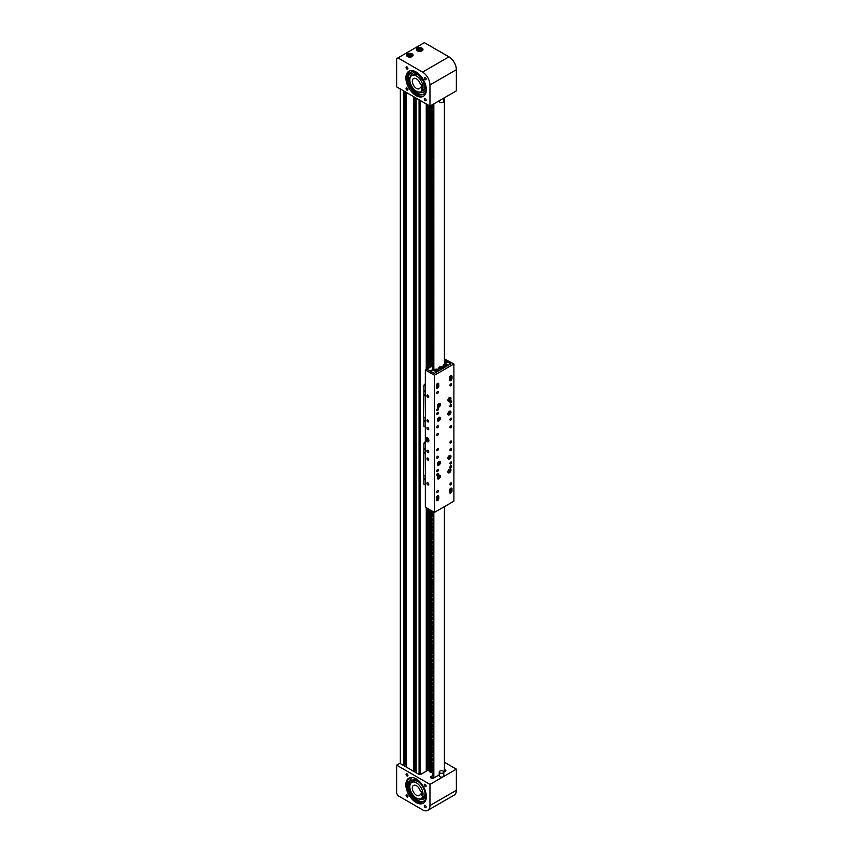 <?xml version="1.0" encoding="UTF-8"?>
<svg xmlns="http://www.w3.org/2000/svg" width="853" height="853" viewBox="0 0 853 853"><rect width="100%" height="100%" fill="white"/><g stroke="black" fill="none" stroke-linecap="round" stroke-linejoin="round"><path stroke-width="1.28" d="M432.364 771.773L429.805 771.89L429.805 509.742M429.805 771.283L429.635 509.646L429.635 771.165M429.635 771.101L426.255 769.864M432.706 124.431A2.218 1.279 120 0 0 432.684 124.719A2.218 1.279 120 0 0 433.015 125.636M432.706 147.302A2.218 1.279 120 0 0 432.684 147.59A2.218 1.279 120 0 0 433.015 148.507M432.706 170.163A2.218 1.279 120 0 0 432.684 170.451A2.218 1.279 120 0 0 433.015 171.368M432.706 193.023A2.218 1.279 120 0 0 432.684 193.311A2.218 1.279 120 0 0 433.015 194.228M432.706 215.894A2.218 1.279 120 0 0 432.684 216.182A2.218 1.279 120 0 0 433.015 217.099M432.706 238.755A2.218 1.279 120 0 0 432.684 239.043A2.218 1.279 120 0 0 433.015 239.96M432.706 261.615A2.218 1.279 120 0 0 432.684 261.903A2.218 1.279 120 0 0 433.015 262.82M432.706 284.486A2.218 1.279 120 0 0 432.684 284.774A2.218 1.279 120 0 0 433.015 285.691M432.706 307.347A2.218 1.279 120 0 0 432.684 307.634A2.218 1.279 120 0 0 433.015 308.551M432.706 330.207A2.218 1.279 120 0 0 432.684 330.495A2.218 1.279 120 0 0 433.015 331.412M432.706 353.078A2.218 1.279 120 0 0 432.684 353.366A2.218 1.279 120 0 0 433.015 354.283M432.706 513.122A2.218 1.279 120 0 0 432.684 513.41A2.218 1.279 120 0 0 433.015 514.327L433.015 513.474M432.706 535.983A2.218 1.279 120 0 0 432.684 536.27A2.218 1.279 120 0 0 433.015 537.187L433.015 536.345M432.706 558.854A2.218 1.279 120 0 0 432.684 559.141A2.218 1.279 120 0 0 433.015 560.058L433.015 559.205M432.706 581.714A2.218 1.279 120 0 0 432.684 582.002A2.218 1.279 120 0 0 433.015 582.919L433.015 582.066M432.706 604.574A2.218 1.279 120 0 0 432.684 604.862A2.218 1.279 120 0 0 433.015 605.779L433.015 604.937M432.706 627.445A2.218 1.279 120 0 0 432.684 627.733A2.218 1.279 120 0 0 433.015 628.65L433.015 627.797M432.706 650.306A2.218 1.279 120 0 0 432.684 650.594A2.218 1.279 120 0 0 433.015 651.511L433.015 650.658M432.706 673.166A2.218 1.279 120 0 0 432.684 673.454A2.218 1.279 120 0 0 433.015 674.371L433.015 673.529M432.706 696.037A2.218 1.279 120 0 0 432.684 696.325A2.218 1.279 120 0 0 433.015 697.242L433.015 696.389M432.706 718.898A2.218 1.279 120 0 0 432.684 719.186A2.218 1.279 120 0 0 433.015 720.103L433.015 719.25M432.706 741.758A2.218 1.279 120 0 0 432.684 742.046A2.218 1.279 120 0 0 433.015 742.963L433.015 742.121M432.706 764.629A2.218 1.279 120 0 0 432.684 764.917A2.218 1.279 120 0 0 433.015 765.834M404.77 91.548L404.578 766.069M406.081 764.608L404.77 764.555M404.866 764.491L404.866 91.612M414.665 97.263L414.483 771.784M415.987 770.323L414.665 770.27M414.771 770.206L414.771 97.327M426.255 103.949L426.255 369.466M426.255 507.695L426.255 771.197M427.492 770.195L426.255 770.909M425.21 77.484A1.311 0.757 -120 0 0 424.549 77.42A1.311 0.757 -120 0 0 424.357 78.465A1.311 0.757 -120 0 0 425.21 79.617A1.311 0.757 -120 0 0 425.86 79.681A1.311 0.757 -120 0 0 426.063 78.636A1.311 0.757 -120 0 0 425.21 77.484M407.009 66.971A1.311 0.757 -120 0 0 406.348 66.907A1.311 0.757 -120 0 0 406.145 67.952A1.311 0.757 -120 0 0 407.009 69.104A1.311 0.757 -120 0 0 407.659 69.178A1.311 0.757 -120 0 0 407.862 68.123A1.311 0.757 -120 0 0 407.009 66.971M407.009 87.987A1.311 0.757 -120 0 0 406.348 87.923A1.311 0.757 -120 0 0 406.145 88.979A1.311 0.757 -120 0 0 407.009 90.13A1.311 0.757 -120 0 0 407.659 90.194A1.311 0.757 -120 0 0 407.862 89.138A1.311 0.757 -120 0 0 407.009 87.987M425.21 98.5A1.311 0.757 -120 0 0 424.549 98.436A1.311 0.757 -120 0 0 424.357 99.481A1.311 0.757 -120 0 0 425.21 100.633A1.311 0.757 -120 0 0 425.86 100.697A1.311 0.757 -120 0 0 426.063 99.652A1.311 0.757 -120 0 0 425.21 98.5M407.83 73.113A15.173 8.754 -120 0 0 407.371 77.154L409.173 77.506A12.603 7.272 60 0 0 411.061 84.948M422.043 48.173A3.263 1.887 0 0 0 418.482 47.768A3.263 1.887 0 0 0 416.467 49.506A3.263 1.887 0 0 0 417.426 50.839A3.263 1.887 0 0 0 420.987 51.255A3.263 1.887 0 0 0 423.003 49.506A3.263 1.887 0 0 0 422.043 48.173M412.148 53.888A3.263 1.887 0 0 0 408.587 53.483A3.263 1.887 0 0 0 406.572 55.221A3.263 1.887 0 0 0 407.521 56.554A3.263 1.887 0 0 0 411.082 56.97A3.263 1.887 0 0 0 413.097 55.221A3.263 1.887 0 0 0 412.148 53.888M416.104 71.993A14.469 8.349 -120 0 0 408.875 71.279A14.469 8.349 -120 0 0 406.657 82.869A14.469 8.349 -120 0 0 416.104 95.621A14.469 8.349 -120 0 0 423.333 96.336A14.469 8.349 -120 0 0 425.551 84.746A14.469 8.349 -120 0 0 416.104 71.993M409.472 70.98A14.469 8.349 -120 0 0 407.969 82.73A14.469 8.349 -120 0 0 417.256 94.95A14.469 8.349 -120 0 0 423.888 95.962M408.502 72.995A14.469 8.349 -120 0 0 407.862 77.25M396.634 58.654L396.634 86.857L429.965 106.092L456.366 90.855L456.366 69.701A10.503 6.067 -120 0 0 448.945 56.842L424.357 42.65L396.634 58.654M429.965 106.092L429.965 84.948A10.503 6.067 -120 0 0 422.544 72.089L397.956 57.897M409.184 74.094A13.413 7.752 -120 0 0 408.768 77.42M411.519 86.398A13.413 7.752 -120 0 0 417.906 93.318M418.823 73.987A10.94 6.323 -120 0 0 416.488 72.846A10.94 6.323 -120 0 0 412.777 73.091L412.617 73.187A10.94 6.323 -120 0 0 410.421 77.005M419.154 92.124A10.94 6.323 -120 0 0 419.847 92.38A10.94 6.323 -120 0 0 423.557 92.135L423.717 92.049A10.94 6.323 -120 0 0 425.967 86.356M408.662 73.262A14.469 8.349 -120 0 0 408.182 76.759M408.768 73.422A14 8.082 -120 0 0 408.192 77.314M409.099 73.955A13.413 7.752 -120 0 0 408.598 77.388M423.909 93.969A13.339 7.698 60 0 1 411.604 87.219L411.466 86.675A13.413 7.752 -120 0 0 414.857 91.1M419.879 75.011A10.94 6.323 -120 0 0 416.317 72.942A10.94 6.323 -120 0 0 412.617 73.187M423.557 92.135A10.94 6.323 -120 0 0 425.615 84.927M421.254 91.612L424.016 81.941L417.842 74.531L411.924 75.437M416.914 74.179A9.33 5.385 -120 0 0 414.291 74.136A9.33 5.385 -120 0 0 413.748 74.392L411.764 75.533A9.33 5.385 60 0 1 416.435 75.992A9.33 5.385 60 0 1 422.534 84.223A9.33 5.385 60 0 1 421.105 91.697A9.33 5.385 60 0 1 416.435 91.239A9.33 5.385 60 0 1 410.336 83.008A9.33 5.385 60 0 1 411.764 75.533M421.105 91.697L423.077 90.557A9.33 5.385 -120 0 0 423.568 90.205A9.33 5.385 -120 0 0 425.018 86.473M420.348 87.39L421.649 88.147L421.649 85.097L420.348 84.351A5.832 3.369 -120 0 0 416.435 78.849A5.832 3.369 -120 0 0 413.513 78.561A5.832 3.369 -120 0 0 412.628 83.231A5.832 3.369 -120 0 0 416.435 88.381A5.832 3.369 -120 0 0 419.356 88.669A5.832 3.369 -120 0 0 420.348 87.39L421.649 86.643M409.579 71.364L409.792 72.292L409.579 71.364M407.926 79.542L408.139 80.47L407.926 79.542M410.805 87.059L411.594 86.004L410.943 87.603A13.339 7.698 -120 0 0 423.589 94.171A13.339 7.698 -120 0 0 426.319 88.947M414.046 71.044L413.94 71.556A12.603 7.272 -120 0 0 411.125 72.132A12.603 7.272 -120 0 0 409.259 74.211L409.92 73.827A12.603 7.272 60 0 1 411.466 71.951M409.259 74.211L408.171 72.462M407.03 77.591L408.512 77.89A12.603 7.272 -120 0 0 410.943 86.366M408.512 77.89L409.173 77.506M413.94 71.556L414.526 71.225M420.881 50.359L421.297 49.463L420.156 48.802L418.588 49.037L418.173 49.943L420.881 50.359M418.588 50.178L418.588 49.037M420.358 50.444L419.111 50.487M420.102 50.476L420.156 48.802M410.975 56.074L411.391 55.178L410.25 54.517L408.694 54.752L408.278 55.658L410.975 56.074M408.694 55.903L408.694 54.752M410.453 56.159L409.216 56.202M410.208 56.191L410.25 54.517M425.21 807.514A1.311 0.757 60 0 1 424.357 806.362A1.311 0.757 60 0 1 424.549 805.317A1.311 0.757 60 0 1 425.21 805.381A1.311 0.757 60 0 1 426.063 806.533A1.311 0.757 60 0 1 425.86 807.578A1.311 0.757 60 0 1 425.21 807.514M407.009 797.001A1.311 0.757 60 0 1 406.145 795.849A1.311 0.757 60 0 1 406.348 794.804A1.311 0.757 60 0 1 407.009 794.868A1.311 0.757 60 0 1 407.862 796.02A1.311 0.757 60 0 1 407.659 797.065A1.311 0.757 60 0 1 407.009 797.001M407.009 775.985A1.311 0.757 60 0 1 406.145 774.833A1.311 0.757 60 0 1 406.348 773.788A1.311 0.757 60 0 1 407.009 773.852A1.311 0.757 60 0 1 407.862 775.004A1.311 0.757 60 0 1 407.659 776.049A1.311 0.757 60 0 1 407.009 775.985M425.21 786.498A1.311 0.757 60 0 1 424.357 785.346A1.311 0.757 60 0 1 424.549 784.291A1.311 0.757 60 0 1 425.21 784.355A1.311 0.757 60 0 1 426.063 785.506A1.311 0.757 60 0 1 425.86 786.562A1.311 0.757 60 0 1 425.21 786.498M432.428 775.729L431.117 776.486A1.866 1.077 0 0 0 430.573 777.254A1.866 1.077 0 0 0 431.117 778.011A1.866 1.077 0 0 0 433.761 778.011L439.252 774.844M411.061 791.819A12.603 7.272 60 0 1 409.92 788.94L408.502 789.579A15.173 8.754 60 0 1 407.361 783.683M423.888 802.833A14.469 8.349 60 0 1 417.256 801.831A14.469 8.349 60 0 1 407.969 789.601A14.469 8.349 60 0 1 409.472 777.861M416.104 802.492A14.469 8.349 60 0 1 406.657 789.75A14.469 8.349 60 0 1 408.875 778.149A14.469 8.349 60 0 1 416.104 778.864A14.469 8.349 60 0 1 425.551 791.616A14.469 8.349 60 0 1 423.333 803.206A14.469 8.349 60 0 1 416.104 802.492M408.886 789.409A14.469 8.349 60 0 1 407.862 784.163M396.634 793.354L396.634 765.152L429.965 784.397L429.965 805.541A10.503 6.067 60 0 1 427.79 810.35A10.503 6.067 60 0 1 422.544 809.828L397.956 795.636L396.634 793.354M427.982 770.195L420.518 774.513A0.938 0.544 0 0 1 419.196 774.513L399.812 763.318L396.634 765.152M443.784 772.232L445.309 771.347A1.866 1.077 0 0 0 445.852 770.579A1.866 1.077 0 0 0 444.402 769.534M444.402 762.241L456.366 769.15L429.965 784.397M456.366 769.15L456.366 790.304A10.503 6.067 60 0 1 454.191 795.103L427.79 810.35M416.435 798.109A9.33 5.385 -120 0 0 421.105 798.579A9.33 5.385 -120 0 0 422.534 791.094A9.33 5.385 -120 0 0 416.435 782.873A9.33 5.385 -120 0 0 411.764 782.404A9.33 5.385 -120 0 0 410.336 789.889A9.33 5.385 -120 0 0 416.435 798.109M416.435 795.252A5.832 3.369 60 0 1 412.628 790.113A5.832 3.369 60 0 1 413.513 785.442A5.832 3.369 60 0 1 416.435 785.73A5.832 3.369 60 0 1 420.348 791.221L421.649 791.979L421.649 795.028L420.348 794.271A5.832 3.369 60 0 1 419.356 795.54A5.832 3.369 60 0 1 416.435 795.252M421.649 793.514L420.348 794.271M420.721 801.447A13.413 7.752 60 0 1 415.144 798.003A13.413 7.752 60 0 1 414.686 797.544M409.632 789.068A13.413 7.752 60 0 1 408.779 784.632M425.967 793.237A10.94 6.323 60 0 1 423.717 798.92L423.557 799.016A10.94 6.323 60 0 1 419.154 799.005M410.421 783.875A10.94 6.323 60 0 1 412.617 780.058L412.777 779.962A10.94 6.323 60 0 1 418.823 780.858M418.706 800.828A13.413 7.752 60 0 1 414.984 798.099A13.413 7.752 60 0 1 414.739 797.864L414.601 796.99A12.603 7.272 60 0 1 412.596 794.474M409.461 789.142A13.413 7.752 60 0 1 408.619 784.728M412.703 777.573A13.339 7.698 -120 0 0 410.943 777.872L410.943 779.12A12.603 7.272 -120 0 0 408.512 784.781L409.173 784.408A12.603 7.272 60 0 1 411.604 778.736L411.466 777.883A13.413 7.752 60 0 1 411.999 777.616M409.141 789.292L408.203 784.483M411.924 782.318A9.799 5.662 60 0 1 412.553 781.519C417.607 775.899 429.347 792.927 423.61 797.555A9.799 5.662 60 0 1 421.254 798.483M412.617 780.058A10.94 6.323 60 0 1 419.879 781.881M425.615 791.808A10.94 6.323 60 0 1 423.557 799.016M413.151 781.711A9.33 5.385 60 0 1 413.748 781.263A9.33 5.385 60 0 1 414.291 781.017A9.33 5.385 60 0 1 418.247 781.636M423.664 797.001A9.33 5.385 60 0 1 423.568 797.086A9.33 5.385 60 0 1 423.077 797.427L421.105 798.579M425.018 793.343A9.33 5.385 60 0 1 423.685 796.979L423.568 797.086M409.408 791.509L409.792 792.522L409.408 791.509M407.755 781.423L408.139 782.446L407.755 781.423M408.054 789.867L409.259 789.324A12.603 7.272 -120 0 0 413.94 797.374L414.377 798.76A13.339 7.698 -120 0 0 423.589 801.298A13.339 7.698 -120 0 0 426.319 795.966M408.512 784.781L407.052 783.385M423.909 801.095A13.339 7.698 60 0 1 415.027 798.387L414.078 798.237M410.805 778.256L411.455 777.723M411.604 778.736L410.943 779.12M414.601 796.99L413.94 797.374M409.92 788.94L409.259 789.324M427.822 450.373A1.311 0.757 -120 0 0 427.172 450.309A1.311 0.757 -120 0 0 426.969 451.354A1.311 0.757 -120 0 0 427.822 452.506A1.311 0.757 -120 0 0 428.473 452.57A1.311 0.757 -120 0 0 428.675 451.525A1.311 0.757 -120 0 0 427.822 450.373M427.822 482.766A1.311 0.757 -120 0 0 427.172 482.691A1.311 0.757 -120 0 0 426.969 483.747A1.311 0.757 -120 0 0 427.822 484.899A1.311 0.757 -120 0 0 428.473 484.962A1.311 0.757 -120 0 0 428.675 483.918A1.311 0.757 -120 0 0 427.822 482.766M427.822 458.104A1.162 0.672 -120 0 0 427.822 460.012A1.162 0.672 -120 0 0 427.822 458.104M427.822 395.12A1.311 0.757 -120 0 0 427.172 395.056A1.311 0.757 -120 0 0 426.969 396.101A1.311 0.757 -120 0 0 427.822 397.253A1.311 0.757 -120 0 0 428.473 397.317A1.311 0.757 -120 0 0 428.675 396.272A1.311 0.757 -120 0 0 427.822 395.12M427.822 427.502A1.311 0.757 -120 0 0 427.172 427.438A1.311 0.757 -120 0 0 426.969 428.494A1.311 0.757 -120 0 0 427.822 429.645A1.311 0.757 -120 0 0 428.473 429.709A1.311 0.757 -120 0 0 428.675 428.654A1.311 0.757 -120 0 0 427.822 427.502M427.822 419.996A1.162 0.672 -120 0 0 427.822 421.904A1.162 0.672 -120 0 0 427.822 419.996M450.757 463.915A1.162 0.672 120 0 0 450.757 462.017A1.162 0.672 120 0 0 450.757 463.915M437.557 471.538A1.162 0.672 120 0 0 437.557 469.63A1.162 0.672 120 0 0 437.557 471.538M437.557 414.377A1.162 0.672 120 0 0 437.557 412.479A1.162 0.672 120 0 0 437.557 414.377M450.757 406.753A1.162 0.672 120 0 0 450.757 404.855A1.162 0.672 120 0 0 450.757 406.753M449.52 490.358A1.749 1.013 -60 0 1 450.757 488.215A1.749 1.013 -60 0 1 451.632 488.129A1.749 1.013 -60 0 1 451.994 488.929L451.994 490.827A1.749 1.013 -60 0 1 451.226 492.597A1.749 1.013 -60 0 1 449.883 493.055A1.749 1.013 -60 0 1 449.52 492.256L449.52 490.358M436.32 497.971A1.749 1.013 -60 0 1 437.557 495.828A1.749 1.013 -60 0 1 438.431 495.742A1.749 1.013 -60 0 1 438.794 496.542L438.794 498.451A1.749 1.013 -60 0 1 438.026 500.21A1.749 1.013 -60 0 1 436.683 500.679A1.749 1.013 -60 0 1 436.32 499.879L436.32 497.971M436.32 385.556A1.749 1.013 -60 0 1 437.557 383.413A1.749 1.013 -60 0 1 438.431 383.328A1.749 1.013 -60 0 1 438.794 384.127L438.794 386.036A1.749 1.013 -60 0 1 438.026 387.795A1.749 1.013 -60 0 1 436.683 388.264A1.749 1.013 -60 0 1 436.32 387.465L436.32 385.556M449.52 377.943A1.749 1.013 -60 0 1 450.757 375.8A1.749 1.013 -60 0 1 451.632 375.715A1.749 1.013 -60 0 1 451.994 376.514L451.994 378.412A1.749 1.013 -60 0 1 451.226 380.182A1.749 1.013 -60 0 1 449.883 380.651A1.749 1.013 -60 0 1 449.52 379.841L449.52 377.943M427.161 437.621A2.452 1.418 -120 0 0 425.935 437.504A2.452 1.418 -120 0 0 425.562 439.466A2.452 1.418 -120 0 0 427.161 441.63A2.452 1.418 -120 0 0 428.387 441.747A2.452 1.418 -120 0 0 428.76 439.785A2.452 1.418 -120 0 0 427.161 437.621M428.259 440.926A2.452 1.418 -120 0 0 428.313 440.958A2.452 1.418 -120 0 0 428.814 441.161M437.557 448.678A1.162 0.672 -60 0 1 437.557 450.576A1.162 0.672 -60 0 1 437.557 448.678M437.557 456.291A1.162 0.672 -60 0 1 437.557 458.2A1.162 0.672 -60 0 1 437.557 456.291M437.557 473.447A1.162 0.672 -60 0 1 437.557 475.345A1.162 0.672 -60 0 1 437.557 473.447M437.557 433.431A1.162 0.672 -60 0 1 437.557 435.339A1.162 0.672 -60 0 1 437.557 433.431M437.557 425.807A1.162 0.672 -60 0 1 437.557 427.716A1.162 0.672 -60 0 1 437.557 425.807M437.557 408.662A1.162 0.672 -60 0 1 437.557 410.57A1.162 0.672 -60 0 1 437.557 408.662M437.557 490.592A1.162 0.672 -60 0 1 437.557 492.501A1.162 0.672 -60 0 1 437.557 490.592M437.557 391.516A1.162 0.672 -60 0 1 437.557 393.425A1.162 0.672 -60 0 1 437.557 391.516M449.435 397.562A2.154 1.248 -60 0 1 450.512 397.455A2.154 1.248 -60 0 1 450.842 399.183A2.154 1.248 -60 0 1 449.435 401.091A2.154 1.248 -60 0 1 448.358 401.198A2.154 1.248 -60 0 1 448.028 399.471A2.154 1.248 -60 0 1 449.435 397.562M449.435 455.491A2.154 1.248 -60 0 1 450.512 455.385A2.154 1.248 -60 0 1 450.842 457.112A2.154 1.248 -60 0 1 449.435 459.01A2.154 1.248 -60 0 1 448.358 459.117A2.154 1.248 -60 0 1 448.028 457.389A2.154 1.248 -60 0 1 449.435 455.491M438.879 461.58A2.154 1.248 -60 0 1 439.956 461.473A2.154 1.248 -60 0 1 440.287 463.211A2.154 1.248 -60 0 1 438.879 465.109A2.154 1.248 -60 0 1 437.792 465.216A2.154 1.248 -60 0 1 437.461 463.488A2.154 1.248 -60 0 1 438.879 461.58M438.879 475.302A2.154 1.248 -60 0 1 439.956 475.196A2.154 1.248 -60 0 1 440.287 476.923A2.154 1.248 -60 0 1 438.879 478.832A2.154 1.248 -60 0 1 437.792 478.938A2.154 1.248 -60 0 1 437.461 477.2A2.154 1.248 -60 0 1 438.879 475.302M449.435 469.203A2.154 1.248 -60 0 1 450.512 469.097A2.154 1.248 -60 0 1 450.842 470.824A2.154 1.248 -60 0 1 449.435 472.733A2.154 1.248 -60 0 1 448.358 472.839A2.154 1.248 -60 0 1 448.028 471.112A2.154 1.248 -60 0 1 449.435 469.203M449.435 411.285A2.154 1.248 -60 0 1 450.512 411.178A2.154 1.248 -60 0 1 450.842 412.905A2.154 1.248 -60 0 1 449.435 414.803A2.154 1.248 -60 0 1 448.358 414.91A2.154 1.248 -60 0 1 448.028 413.183A2.154 1.248 -60 0 1 449.435 411.285M438.879 417.384A2.154 1.248 -60 0 1 439.956 417.277A2.154 1.248 -60 0 1 440.287 419.004A2.154 1.248 -60 0 1 438.879 420.902A2.154 1.248 -60 0 1 437.792 421.009A2.154 1.248 -60 0 1 437.461 419.281A2.154 1.248 -60 0 1 438.879 417.384M438.879 403.661A2.154 1.248 -60 0 1 439.956 403.554A2.154 1.248 -60 0 1 440.287 405.282A2.154 1.248 -60 0 1 438.879 407.19A2.154 1.248 -60 0 1 437.792 407.297A2.154 1.248 -60 0 1 437.461 405.559A2.154 1.248 -60 0 1 438.879 403.661M450.757 441.054A1.162 0.672 -60 0 1 450.757 442.963A1.162 0.672 -60 0 1 450.757 441.054M450.757 448.678A1.162 0.672 -60 0 1 450.757 450.576A1.162 0.672 -60 0 1 450.757 448.678M450.757 465.823A1.162 0.672 -60 0 1 450.757 467.732A1.162 0.672 -60 0 1 450.757 465.823M450.757 425.807A1.162 0.672 -60 0 1 450.757 427.716A1.162 0.672 -60 0 1 450.757 425.807M450.757 418.194A1.162 0.672 -60 0 1 450.757 420.092A1.162 0.672 -60 0 1 450.757 418.194M450.757 401.038A1.162 0.672 -60 0 1 450.757 402.947A1.162 0.672 -60 0 1 450.757 401.038M450.757 482.969A1.162 0.672 -60 0 1 450.757 484.877A1.162 0.672 -60 0 1 450.757 482.969M450.757 383.893A1.162 0.672 -60 0 1 450.757 385.801A1.162 0.672 -60 0 1 450.757 383.893M450.512 489.526L450.512 488.641A1.045 0.608 120 0 0 450.48 488.406M437.312 497.139L437.312 496.265A1.045 0.608 120 0 0 437.28 496.03M436.32 387.134A1.045 0.608 120 0 0 437.216 386.217M449.52 379.51A1.045 0.608 120 0 0 450.416 378.593M444.402 360.126L450.842 363.836L434.177 373.465L426.745 369.178L425.348 369.989L425.348 507.172L434.422 512.408L453.892 501.169L453.892 363.986L434.422 375.224L425.348 369.989M444.402 358.985L453.892 363.986M434.422 375.224L434.422 512.408M449.542 380.097A1.749 1.013 120 0 0 450.96 378.274M436.341 387.72A1.749 1.013 120 0 0 437.749 385.887M437.802 497.427L437.802 495.977A1.749 1.013 120 0 0 437.781 495.721M451.002 489.803L451.002 488.353A1.749 1.013 120 0 0 450.981 488.108M425.348 443.955L423.888 443.112L425.348 441.513M425.348 475.921L423.397 474.801L423.888 451.642M425.348 485.026L423.888 484.195L423.888 475.078M425.348 449.435L423.888 448.603L423.888 452.41L425.348 453.252M423.888 448.603L423.888 443.112M425.348 449.627L423.888 448.785M425.348 453.433L423.397 452.314M425.348 479.546L423.888 478.704M425.348 479.354L423.888 478.512L425.348 479.354M425.348 386.025L423.888 385.193L425.348 383.594M425.348 418.002L423.397 416.872L423.888 393.723M425.348 427.108L423.888 426.265L423.888 417.16M425.348 391.516L423.888 390.674L423.888 394.491L425.348 395.323M423.888 390.674L423.888 385.193M425.348 391.708L423.888 390.866M425.348 395.515L423.397 394.395M425.348 421.617L423.888 420.785M425.348 421.425L423.888 420.593L425.348 421.425M448.507 413.449L449.702 413.428L449.606 411.967L448.507 413.449M449.414 412.095L450.032 412.447M448.625 413.119L449.094 412.308M448.721 412.82L449.702 413.428M437.952 419.548L439.135 419.527L439.039 418.066L437.952 419.548M438.858 418.183L439.466 418.546M438.058 419.218L438.538 418.396M438.165 418.919L439.135 419.527M448.507 399.737L449.702 399.716L449.606 398.244L448.507 399.737M449.414 398.372L450.032 398.724M448.625 399.407L449.094 398.586M448.721 399.097L449.702 399.716M438.165 405.036L438.527 406.295L439.444 404.663L438.517 404.717M438.079 405.474L439.252 405.623M437.984 405.975L438.527 406.295M448.507 471.378L449.702 471.357L449.606 469.886L448.507 471.378M449.414 470.014L450.032 470.366M448.625 471.048L449.094 470.227M448.721 470.739L449.702 471.357M448.507 457.656L449.702 457.634L449.606 456.174L448.507 457.656M449.414 456.291L450.032 456.654M448.625 457.325L449.094 456.504M448.721 457.027L449.702 457.634M438.559 464.203L439.434 462.561L438.143 462.998L438.559 464.203L437.994 463.883M438.079 463.392L438.517 462.635M438.218 462.912L439.284 463.51M438.41 477.947L439.167 477.413L439.018 475.985L437.952 477.509L438.41 477.947M438.868 476.091L439.466 476.432M438.069 477.126L438.527 476.337M438.175 476.806L439.167 477.413M434.252 373.411L436.565 372.079L433.185 370.127L430.872 371.46L434.252 373.411M448.443 365.223L450.757 363.89L447.377 361.939L445.063 363.271L448.443 365.223M445.063 364.124L445.063 363.271M437.834 369.349L438.868 368.752M442.121 366.875L443.165 366.268M444.402 363.261L446.663 361.768L444.402 360.222M446.546 362.024L444.402 363.229M426.863 369.242L433.207 365.479M426.873 104.311L426.873 369.136L430.168 371.055L433.207 369.296M444.402 362.834L446.663 361.523M443.741 367.942A1.983 1.141 180 0 1 443.688 367.91A1.983 1.141 180 0 1 443.165 367.131L443.165 365.319A1.983 1.141 180 0 1 443.784 364.487M444.36 365.649L446.172 365.404L444.903 364.615L444.36 365.649M445.629 365.692L444.658 365.702M444.957 365.756L444.903 364.615M445.938 365.532L445.938 364.796M439.455 370.415A1.983 1.141 180 0 1 439.402 370.383A1.983 1.141 180 0 1 438.868 369.605L438.868 367.792A1.983 1.141 180 0 1 439.498 366.961M440.063 368.123L441.886 367.878L440.617 367.089L440.063 368.123M441.342 368.176L440.372 368.176M440.67 368.229L440.617 367.089M441.641 368.006L441.641 367.27M435.776 370.597L437.6 370.362L436.32 369.573L435.776 370.597M437.056 370.65L436.075 370.65M436.384 370.703L436.32 369.573M437.354 370.49L437.354 369.754M450.949 376.578L450.427 377.794L450.949 376.578M450.309 377.207L450.906 377.548M437.749 384.202L437.226 385.417L437.749 384.202M437.109 384.831L437.706 385.172M449.616 489.739A1.631 0.938 -60 0 1 449.712 489.675A1.631 0.938 -60 0 1 450.587 489.558L451.429 490.048A1.631 0.938 -60 0 1 451.759 490.838M450.672 490.965L450.288 492.032L451.109 491.52L450.672 490.965M450.512 491.168L451.109 491.52M436.416 497.352A1.631 0.938 -60 0 1 437.386 497.182L438.229 497.662A1.631 0.938 -60 0 1 438.559 498.461M437.344 498.696L437.173 499.719L437.952 498.973L437.344 498.696M437.418 498.664L437.952 498.973M437.056 499.229L437.642 499.57M426.564 439.455A1.162 0.672 -120 0 0 428.089 439.604A1.162 0.672 -120 0 0 426.564 439.455M427.364 440.788L428.611 440.948L427.193 440.734L426.276 439.391L426.468 438.143L427.545 438.271L428.281 440.862L427.161 440.692L428.185 440.82L427.492 438.367L426.468 438.239L426.297 439.402L427.161 440.692M427.172 440.724L428.611 440.948L428.345 439.658M427.012 437.546L426.532 437.824L427.492 438.367M439.252 100.739L439.252 101.336A2.26 1.311 0 0 0 441.129 102.627A2.26 1.311 0 0 0 443.784 101.336L443.784 98.116M443.784 772.008L443.784 775.825A2.26 1.311 180 0 1 442.142 777.072A2.26 1.311 180 0 1 439.604 776.518A2.26 1.311 180 0 1 439.252 775.825L439.252 772.008A2.26 1.311 180 0 1 440.884 770.749A2.26 1.311 180 0 1 443.432 771.315A2.26 1.311 180 0 1 443.784 772.008A2.26 1.311 180 0 1 442.142 773.266A2.26 1.311 180 0 1 439.604 772.711A2.26 1.311 180 0 1 439.252 772.008M433.846 777.968L433.846 512.077M432.354 511.214L433.281 514.156L432.354 514.807L433.281 517.974L432.354 518.613L433.281 521.78L432.354 522.42L433.281 525.597L432.354 526.237L433.281 529.404L432.354 530.044L433.281 533.21L432.354 533.85L433.281 537.027L432.354 537.667L433.281 540.834L432.354 541.474L433.281 544.64L432.354 545.291L433.281 548.458L432.354 549.097L433.281 552.264L432.354 552.904L433.281 556.081L432.354 556.721L433.281 559.888L432.354 560.528L433.281 563.694L432.354 564.345L433.281 567.512L432.354 568.151L433.281 571.318L432.354 571.958L433.281 575.135L432.354 575.775L433.281 578.942L432.354 579.582L433.281 582.748L432.354 583.399L433.281 586.565L432.354 587.205L433.281 590.372L432.354 591.012L433.281 594.189L432.354 594.829L433.281 597.996L432.354 598.635L433.281 601.802L432.354 602.442L433.281 605.619L432.354 606.259L433.281 609.426L432.354 610.066L433.281 613.232L432.354 613.883L433.281 617.05L432.354 617.689L433.281 620.856L432.354 621.496L433.281 624.673L432.354 625.313L433.281 628.48L432.354 629.119L433.281 632.286L432.354 632.937L433.281 636.103L432.354 636.743L433.281 639.91L432.354 640.55L433.281 643.727L432.354 644.367L433.281 647.534L432.354 648.173L433.281 651.34L432.354 651.98L433.281 655.157L432.354 655.797L433.281 658.964L432.354 659.604L433.281 662.781L432.354 663.421L433.281 666.588L432.354 667.227L433.281 670.394L432.354 671.034L433.281 674.211L432.354 674.851L433.281 678.018L432.354 678.657L433.281 681.824L432.354 682.475L433.281 685.641L432.354 686.281L433.281 689.448L432.354 690.088L433.281 693.265L432.354 693.905L433.281 697.072L432.354 697.711L433.281 700.878L432.354 701.529L433.281 704.695L432.354 705.335L433.281 708.502L432.354 709.142L433.281 712.319L432.354 712.959L433.281 716.125L432.354 716.765L433.281 719.932L432.354 720.572L433.281 723.749L432.354 724.389L433.281 727.556L432.354 728.195L433.281 731.373L432.354 732.013L433.281 735.179L432.354 735.819L433.281 738.986L432.354 739.626L433.281 742.803L432.354 743.443L433.281 746.61L432.354 747.249L433.281 750.416L432.354 751.066L433.281 754.233L432.354 754.873L433.281 758.04L432.354 758.68L433.281 761.857L432.354 762.497L433.281 765.663L432.354 766.303L433.281 769.47L432.354 770.12L433.281 773.287L432.354 773.927L433.281 777.094L432.354 778.331M444.402 771.869L444.402 506.639M432.471 514.658L433.185 514.274M432.471 522.281L433.185 521.887M432.471 529.905L433.185 529.51M432.471 537.529L433.185 537.134M432.471 545.142L433.185 544.758M432.471 552.765L433.185 552.371M432.471 556.582L433.185 556.188M432.471 560.389L433.185 559.995M432.471 564.196L433.185 563.812M432.471 568.013L433.185 567.618M432.471 571.819L433.185 571.425M432.471 575.626L433.185 575.242M432.471 579.443L433.185 579.048M432.471 587.067L433.185 586.672M432.471 594.68L433.185 594.296M432.471 602.303L433.185 601.909M432.471 609.927L433.185 609.532M432.471 617.551L433.185 617.156M432.471 625.174L433.185 624.78M432.471 632.787L433.185 632.404M432.471 640.411L433.185 640.017M432.471 644.218L433.185 643.834M432.471 648.035L433.185 647.64M432.471 651.841L433.185 651.457M432.471 655.658L433.185 655.264M432.471 659.465L433.185 659.07M432.471 663.271L433.185 662.888M432.471 667.089L433.185 666.694M432.471 674.712L433.185 674.318M432.471 682.325L433.185 681.942M432.471 689.949L433.185 689.555M432.471 697.573L433.185 697.178M432.471 705.196L433.185 704.802M432.471 712.809L433.185 712.426M432.471 720.433L433.185 720.049M432.471 728.057L433.185 727.662M432.471 731.863L433.185 731.479M432.471 735.681L433.185 735.286M432.471 739.487L433.185 739.093M432.471 743.304L433.185 742.91M432.471 747.111L433.185 746.716M432.471 750.917L433.185 750.533M432.471 754.734L433.185 754.34M432.471 762.358L433.185 761.964M432.471 769.971L433.185 769.587M432.471 777.595L433.185 777.2M444.402 97.764L444.402 364.21M433.846 103.863L433.846 370.511M433.164 369.712L430.424 371.3L433.281 369.488L432.354 367.782L432.354 366.182L433.281 365.681L432.354 363.975L432.354 362.376L433.281 361.864L432.354 360.158L432.354 358.569L433.281 358.057L432.354 356.351L432.354 354.752L433.281 354.251L432.354 352.545L432.354 350.946L433.281 350.434L432.354 348.728L432.354 347.128L433.281 346.627L432.354 344.921L432.354 343.322L433.281 342.821L432.354 341.104L432.354 339.515L433.281 339.004L432.354 337.298L432.354 335.698L433.281 335.197L432.354 333.491L432.354 331.892L433.281 331.38L432.354 329.674L432.354 328.074L433.281 327.573L432.354 325.867L432.354 324.268L433.281 323.767L432.354 322.05L432.354 320.461L433.281 319.95L432.354 318.244L432.354 316.644L433.281 316.143L432.354 314.437L432.354 312.838L433.281 312.326L432.354 310.62L432.354 309.031L433.281 308.519L432.354 306.813L432.354 305.214L433.281 304.713L432.354 302.996L432.354 301.408L433.281 300.896L432.354 299.19L432.354 297.59L433.281 297.089L432.354 295.383L432.354 293.784L433.281 293.272L432.354 291.566L432.354 289.977L433.281 289.466L432.354 287.76L432.354 286.16L433.281 285.659L432.354 283.953L432.354 282.354L433.281 281.842L432.354 280.136L432.354 278.536L433.281 278.035L432.354 276.329L432.354 274.73L433.281 274.229L432.354 272.512L432.354 270.923L433.281 270.412L432.354 268.706L432.354 267.106L433.281 266.605L432.354 264.899L432.354 263.3L433.281 262.788L432.354 261.082L432.354 259.483L433.281 258.981L432.354 257.275L432.354 255.676L433.281 255.175L432.354 253.458L432.354 251.87L433.281 251.358L432.354 249.652L432.354 248.052L433.281 247.551L432.354 245.845L432.354 244.246L433.281 243.734L432.354 242.028L432.354 240.439L433.281 239.928L432.354 238.222L432.354 236.622L433.281 236.121L432.354 234.404L432.354 232.816L433.281 232.304L432.354 230.598L432.354 228.999L433.281 228.497L432.354 226.791L432.354 225.192L433.281 224.68L432.354 222.974L432.354 221.385L433.281 220.874L432.354 219.168L432.354 217.568L433.281 217.067L432.354 215.361L432.354 213.762L433.281 213.25L432.354 211.544L432.354 209.945L433.281 209.443L432.354 207.737L432.354 206.138L433.281 205.637L432.354 203.92L432.354 202.332L433.281 201.82L432.354 200.114L432.354 198.514L433.281 198.013L432.354 196.307L432.354 194.708L433.281 194.196L432.354 192.49L432.354 190.891L433.281 190.39L432.354 188.684L432.354 187.084L433.281 186.583L432.354 184.866L432.354 183.278L433.281 182.766L432.354 181.06L432.354 179.461L433.281 178.959L432.354 177.253L432.354 175.654L433.281 175.142L432.354 173.436L432.354 171.848L433.281 171.336L432.354 169.63L432.354 168.03L433.281 167.529L432.354 165.813L432.354 164.224L433.281 163.712L432.354 162.006L432.354 160.407L433.281 159.906L432.354 158.2L432.354 156.6L433.281 156.088L432.354 154.382L432.354 152.794L433.281 152.282L432.354 150.576L432.354 148.976L433.281 148.475L432.354 146.769L432.354 145.17L433.281 144.658L432.354 142.952L432.354 141.353L433.281 140.852L432.354 139.146L432.354 137.546L433.281 137.045L432.354 135.328L432.354 133.74L433.281 133.228L432.354 131.522L432.354 129.923L433.281 129.421L432.354 127.715L432.354 126.116L433.281 125.604L432.354 123.898L432.354 122.299L433.281 121.798L432.354 120.092L432.354 118.492L433.281 117.991L432.354 116.275L432.354 114.686L433.281 114.174L432.354 112.468L432.354 110.869L433.281 110.368L432.354 107.062L433.281 106.422L432.354 104.716M433.185 361.843L432.471 362.237M433.185 354.219L432.471 354.613M433.185 346.595L432.471 346.99M433.185 338.982L432.471 339.366M433.185 331.359L432.471 331.753M433.185 323.735L432.471 324.129M433.185 319.928L432.471 320.312M433.185 316.111L432.471 316.506M433.185 312.305L432.471 312.699M433.185 308.498L432.471 308.882M433.185 304.681L432.471 305.075M433.185 300.874L432.471 301.269M433.185 297.057L432.471 297.452M433.185 289.444L432.471 289.828M433.185 281.821L432.471 282.215M433.185 274.197L432.471 274.591M433.185 266.573L432.471 266.968M433.185 258.949L432.471 259.344M433.185 251.336L432.471 251.72M433.185 243.713L432.471 244.107M433.185 236.089L432.471 236.484M433.185 232.283L432.471 232.677M433.185 228.465L432.471 228.86M433.185 224.659L432.471 225.053M433.185 220.852L432.471 221.236M433.185 217.035L432.471 217.43M433.185 213.229L432.471 213.623M433.185 209.411L432.471 209.806M433.185 201.798L432.471 202.182M433.185 194.175L432.471 194.569M433.185 186.551L432.471 186.946M433.185 178.927L432.471 179.322M433.185 171.314L432.471 171.698M433.185 163.691L432.471 164.085M433.185 156.067L432.471 156.462M433.185 152.261L432.471 152.644M433.185 148.443L432.471 148.838M433.185 144.637L432.471 145.031M433.185 140.82L432.471 141.214M433.185 137.013L432.471 137.408M433.185 133.207L432.471 133.59M433.185 129.389L432.471 129.784M433.185 121.776L432.471 122.16M433.185 114.153L432.471 114.537M433.185 106.529L432.471 106.924M430.339 105.889L430.339 367.142M430.339 510.051L430.339 772.221M429.827 367.43L429.805 106.007M429.635 105.911L429.635 367.547M431.437 105.25L431.437 366.502M431.437 510.691L431.437 772.232M431.565 772.232L431.565 510.755M431.565 366.427L431.565 105.175M430.456 772.232L430.456 510.115M430.456 367.078L430.456 105.815M429.667 771.208L429.667 509.667M429.571 105.868L429.571 367.59M429.571 509.604L429.571 771.016M428.057 104.994L428.057 368.464M428.057 508.729L428.057 770.195M428.217 770.238L428.217 508.825M428.217 368.368L428.217 105.09M426.799 104.269L426.799 369.2M426.799 508.004L426.799 770.184M426.873 770.195L426.873 508.057M400.59 763.766L400.59 89.138M403.544 765.472L403.544 90.844M404.205 765.855L404.205 91.228M406.22 767.018L406.22 92.391M413.449 771.187L413.449 96.56M414.11 771.57L414.11 96.943M416.125 772.733L416.125 98.106M419.079 774.439L419.079 99.812M420.39 774.567L420.39 100.569M429.965 84.948L456.366 69.701M422.544 72.089L448.945 56.842M410.943 87.603L411.604 87.219M417.671 48.504A2.922 1.685 0 0 0 417.671 50.892A2.922 1.685 0 0 0 421.798 50.892A2.922 1.685 0 0 0 421.798 48.504A2.922 1.685 0 0 0 417.671 48.504M416.968 50.508A3.039 1.749 180 0 1 416.701 49.794A3.039 1.749 180 0 1 417.586 48.557M421.84 48.536A3.039 1.749 180 0 1 422.768 49.794A3.039 1.749 180 0 1 422.502 50.508M407.777 54.229A2.922 1.685 0 0 0 407.777 56.607A2.922 1.685 0 0 0 411.892 56.607A2.922 1.685 0 0 0 411.892 54.229A2.922 1.685 0 0 0 407.777 54.229M407.062 56.223A3.039 1.749 180 0 1 406.796 55.509A3.039 1.749 180 0 1 407.691 54.272M411.935 54.251A3.039 1.749 180 0 1 412.873 55.509A3.039 1.749 180 0 1 412.607 56.223M456.366 790.304L429.965 805.541M431.117 778.011L431.117 776.486M415.027 798.387L414.377 798.76M451.237 377.975L451.994 378.412M438.037 385.599L438.794 386.036M437.802 495.977L438.794 496.542M451.002 488.353L451.994 488.929M447.996 413.3A1.866 1.077 120 0 0 447.953 413.822A1.866 1.077 120 0 0 449.371 414.419A1.866 1.077 120 0 0 450.587 412.074A1.866 1.077 120 0 0 448.934 411.668M449.904 411.093A1.983 1.141 -60 0 1 450.181 411.189A1.983 1.141 -60 0 1 450.587 411.978L450 411.082M449.232 414.494A1.983 1.141 -60 0 1 448.198 414.622A1.983 1.141 -60 0 1 447.985 414.43M437.429 419.399A1.866 1.077 120 0 0 437.397 419.921A1.866 1.077 120 0 0 438.805 420.508A1.866 1.077 120 0 0 440.031 418.173A1.866 1.077 120 0 0 438.367 417.767M439.348 417.192A1.983 1.141 -60 0 1 439.615 417.277A1.983 1.141 -60 0 1 440.031 418.077M438.666 420.593A1.983 1.141 -60 0 1 437.632 420.721A1.983 1.141 -60 0 1 437.429 420.529M447.996 399.577A1.866 1.077 120 0 0 447.953 400.1A1.866 1.077 120 0 0 449.371 400.697A1.866 1.077 120 0 0 450.587 398.362A1.866 1.077 120 0 0 448.934 397.956M449.904 397.381A1.983 1.141 -60 0 1 450.181 397.466A1.983 1.141 -60 0 1 450.587 398.255M449.232 400.782A1.983 1.141 -60 0 1 448.198 400.899A1.983 1.141 -60 0 1 447.985 400.707M437.429 405.676A1.866 1.077 120 0 0 438.058 407.03A1.866 1.077 120 0 0 439.658 405.847A1.866 1.077 120 0 0 439.849 403.906A1.866 1.077 120 0 0 438.367 404.055M439.348 403.48A1.983 1.141 -60 0 1 439.615 403.565A1.983 1.141 -60 0 1 440.031 404.525M438.666 406.881A1.983 1.141 -60 0 1 437.632 406.998A1.983 1.141 -60 0 1 437.429 406.806M447.996 471.219A1.866 1.077 120 0 0 447.953 471.741A1.866 1.077 120 0 0 449.371 472.338A1.866 1.077 120 0 0 450.587 470.003A1.866 1.077 120 0 0 448.934 469.598M449.904 469.022A1.983 1.141 -60 0 1 450.181 469.107A1.983 1.141 -60 0 1 450.587 469.896M449.232 472.423A1.983 1.141 -60 0 1 448.198 472.541A1.983 1.141 -60 0 1 447.985 472.349M447.996 457.496A1.866 1.077 120 0 0 447.953 458.029A1.866 1.077 120 0 0 449.371 458.615A1.866 1.077 120 0 0 450.587 456.28A1.866 1.077 120 0 0 448.934 455.875M449.904 455.299A1.983 1.141 -60 0 1 450.181 455.385A1.983 1.141 -60 0 1 450.587 456.184M449.232 458.701A1.983 1.141 -60 0 1 448.198 458.829A1.983 1.141 -60 0 1 447.985 458.637M437.429 463.595A1.866 1.077 120 0 0 438.442 464.896A1.866 1.077 120 0 0 439.999 462.816A1.866 1.077 120 0 0 438.975 461.601A1.866 1.077 120 0 0 438.367 461.974M438.346 464.949A1.983 1.141 -60 0 1 437.632 464.917A1.983 1.141 -60 0 1 437.429 464.725M439.348 461.398A1.983 1.141 -60 0 1 439.615 461.484A1.983 1.141 -60 0 1 440.031 462.443M437.429 477.317A1.866 1.077 120 0 0 438.186 478.672A1.866 1.077 120 0 0 439.924 476.88A1.866 1.077 120 0 0 439.242 475.27A1.866 1.077 120 0 0 438.367 475.686M438.069 478.725A1.983 1.141 -60 0 1 437.632 478.64A1.983 1.141 -60 0 1 437.429 478.448M439.348 475.121A1.983 1.141 -60 0 1 439.615 475.206A1.983 1.141 -60 0 1 440.031 476.155M446.663 361.768L444.402 363.079M433.185 369.552L430.296 371.226M446.514 364.487A1.866 1.077 0 0 0 443.88 364.434A1.866 1.077 0 0 0 443.773 365.958A1.866 1.077 0 0 0 446.418 366.012A1.866 1.077 0 0 0 446.514 364.487A1.983 1.141 180 0 1 446.514 364.487M443.688 366.097A1.983 1.141 180 0 1 443.165 365.319L446.577 364.487L447.132 365.319A1.983 1.141 180 0 1 445.874 366.385A1.983 1.141 180 0 1 443.688 366.097M446.599 364.54A1.983 1.141 180 0 1 447.132 365.319L447.132 365.98M442.227 366.961A1.866 1.077 0 0 0 439.583 366.907A1.866 1.077 0 0 0 439.487 368.432A1.866 1.077 0 0 0 442.131 368.485A1.866 1.077 0 0 0 442.227 366.961A1.983 1.141 180 0 1 442.227 366.961M439.402 368.571A1.983 1.141 180 0 1 438.868 367.792L442.28 366.961L442.835 367.792A1.983 1.141 180 0 1 441.577 368.859A1.983 1.141 180 0 1 439.402 368.571M442.312 367.014A1.983 1.141 180 0 1 442.835 367.792L442.835 368.464M437.93 369.445A1.866 1.077 0 0 0 435.297 369.381A1.866 1.077 0 0 0 435.201 370.906A1.866 1.077 0 0 0 437.834 370.97A1.866 1.077 0 0 0 437.93 369.445A1.983 1.141 180 0 1 437.93 369.445M438.015 369.488A1.983 1.141 180 0 1 438.549 370.266A1.983 1.141 180 0 1 437.29 371.332A1.983 1.141 180 0 1 435.115 371.055A1.983 1.141 180 0 1 434.582 370.266A1.983 1.141 180 0 1 435.201 369.434M450.107 378.561A1.514 0.874 120 0 0 451.589 377.346A1.514 0.874 120 0 0 451.28 375.81A1.514 0.874 120 0 0 449.787 377.026A1.514 0.874 120 0 0 450.107 378.561M451.12 375.651A1.631 0.938 -60 0 1 451.237 375.661A1.631 0.938 -60 0 1 451.429 375.725A1.631 0.938 -60 0 1 451.759 376.525M450.651 378.444A1.631 0.938 -60 0 1 449.979 378.625A1.631 0.938 -60 0 1 449.787 378.551A1.631 0.938 -60 0 1 449.52 378.21M436.907 386.185A1.514 0.874 120 0 0 438.389 384.97A1.514 0.874 120 0 0 438.079 383.434A1.514 0.874 120 0 0 436.587 384.65A1.514 0.874 120 0 0 436.907 386.185M437.92 383.274A1.631 0.938 -60 0 1 438.037 383.274A1.631 0.938 -60 0 1 438.229 383.349A1.631 0.938 -60 0 1 438.559 384.138M437.45 386.068A1.631 0.938 -60 0 1 436.779 386.238A1.631 0.938 -60 0 1 436.587 386.174A1.631 0.938 -60 0 1 436.32 385.833M450.736 492.714A1.514 0.874 120 0 0 451.759 490.827A1.514 0.874 120 0 0 450.64 490.294A1.514 0.874 120 0 0 449.616 492.181A1.514 0.874 120 0 0 450.736 492.714M449.52 491.648A1.631 0.938 -60 0 1 450.555 490.155A1.631 0.938 -60 0 1 451.429 490.048L450.715 492.767L449.787 492.874A1.631 0.938 -60 0 1 449.574 492.65M450.651 492.767A1.631 0.938 -60 0 1 449.787 492.874L449.627 492.778M437.45 500.391A1.631 0.938 -60 0 1 436.587 500.498L437.824 500.146A1.514 0.874 120 0 0 438.506 498.152A1.514 0.874 120 0 0 437.152 498.141A1.514 0.874 120 0 0 436.469 500.103A1.514 0.874 120 0 0 437.824 500.114L438.229 497.662A1.631 0.938 -60 0 0 437.045 498.024A1.631 0.938 -60 0 0 436.32 499.261M400.324 88.979L400.324 763.616M406.081 92.305L406.081 766.943M415.987 98.02L415.987 772.658M408.086 77.292L408.63 73.209M414.291 74.136C417.863 73.614 421.073 76.205 423.941 81.92C425.327 85.833 425.199 88.595 423.568 90.205M422.768 50.21L422.768 49.794C421.617 47.896 419.9 47.469 417.618 48.504L416.701 50.21M412.873 55.925L412.873 55.509C411.711 53.611 409.994 53.185 407.713 54.219L406.796 55.925M411.764 782.404L413.748 781.263M408.097 784.387L409.088 789.313M414.291 781.017C419.505 778.352 428.451 793.546 423.664 796.99M448.017 414.515L450.619 412.02M437.461 420.614L440.063 418.119L439.444 417.181M448.017 400.803L450.619 398.308L450 397.359M437.461 406.892L439.679 405.857L439.444 403.458M448.017 472.445L450.619 469.95L450 469.001M448.017 458.722L450.619 456.227L450 455.289M437.461 464.821L438.399 464.96L439.444 461.388M437.461 478.533L438.111 478.736C439.881 477.829 440.383 476.646 439.615 475.206L439.444 475.1M438.549 370.938L437.994 369.434L434.582 370.266L434.582 370.938M449.52 378.401L451.258 375.629M436.32 386.014L438.058 383.253M426.425 438.186L426.276 439.391M433.281 514.178L432.418 514.668M433.281 521.791L432.418 522.292M433.281 529.414L432.418 529.916M433.281 537.038L432.418 537.539M433.281 544.662L432.418 545.163M433.281 552.275L432.418 552.776M433.281 556.092L432.418 556.593M433.281 559.899L432.418 560.4M433.281 563.716L432.418 564.217M433.281 567.522L432.418 568.023M433.281 571.329L432.418 571.83M433.281 575.146L432.418 575.647M433.281 578.952L432.418 579.454M433.281 586.576L432.418 587.077M433.281 594.2L432.418 594.701M433.281 601.823L432.418 602.314M433.281 609.437L432.418 609.938M433.281 617.06L432.418 617.561M433.281 624.684L432.418 625.185M433.281 632.308L432.418 632.809M433.281 639.921L432.418 640.422M433.281 643.738L432.418 644.239M433.281 647.544L432.418 648.045M433.281 651.361L432.418 651.852M433.281 655.168L432.418 655.669M433.281 658.974L432.418 659.476M433.281 662.792L432.418 663.293M433.281 666.598L432.418 667.099M433.281 674.222L432.418 674.723M433.281 681.846L432.418 682.347M433.281 689.459L432.418 689.96M433.281 697.082L432.418 697.583M433.281 704.706L432.418 705.207M433.281 712.33L432.418 712.831M433.281 719.953L432.418 720.444M433.281 727.566L432.418 728.067M433.281 731.384L432.418 731.885M433.281 735.19L432.418 735.691M433.281 739.007L432.418 739.498M433.281 742.814L432.418 743.315M433.281 746.62L432.418 747.121M433.281 750.437L432.418 750.939M433.281 754.244L432.418 754.745M433.281 761.868L432.418 762.369M433.281 769.491L432.418 769.992M433.281 777.104L432.418 777.605M432.418 362.248L433.281 361.747M432.418 354.624L433.281 354.123M432.418 347L433.281 346.499M432.418 339.387L433.281 338.886M432.418 331.764L433.281 331.263M432.418 324.14L433.281 323.639M432.418 320.333L433.281 319.832M432.418 316.516L433.281 316.015M432.418 312.71L433.281 312.209M432.418 308.893L433.281 308.402M432.418 305.086L433.281 304.585M432.418 301.28L433.281 300.778M432.418 297.462L433.281 296.961M432.418 289.849L433.281 289.348M432.418 282.226L433.281 281.725M432.418 274.602L433.281 274.101M432.418 266.978L433.281 266.477M432.418 259.355L433.281 258.864M432.418 251.742L433.281 251.24M432.418 244.118L433.281 243.617M432.418 236.494L433.281 235.993M432.418 232.688L433.281 232.187M432.418 228.871L433.281 228.369M432.418 225.064L433.281 224.563M432.418 221.258L433.281 220.756M432.418 217.44L433.281 216.939M432.418 213.634L433.281 213.133M432.418 209.817L433.281 209.326M432.418 202.204L433.281 201.703M432.418 194.58L433.281 194.079M432.418 186.956L433.281 186.455M432.418 179.333L433.281 178.831M432.418 171.72L433.281 171.218M432.418 164.096L433.281 163.595M432.418 156.472L433.281 155.971M432.418 152.666L433.281 152.165M432.418 148.848L433.281 148.347M432.418 145.042L433.281 144.541M432.418 141.225L433.281 140.734M432.418 137.418L433.281 136.917M432.418 133.612L433.281 133.111M432.418 129.795L433.281 129.293M432.418 122.171L433.281 121.68M432.418 114.558L433.281 114.057M432.418 106.934L433.281 106.433"/></g></svg>
